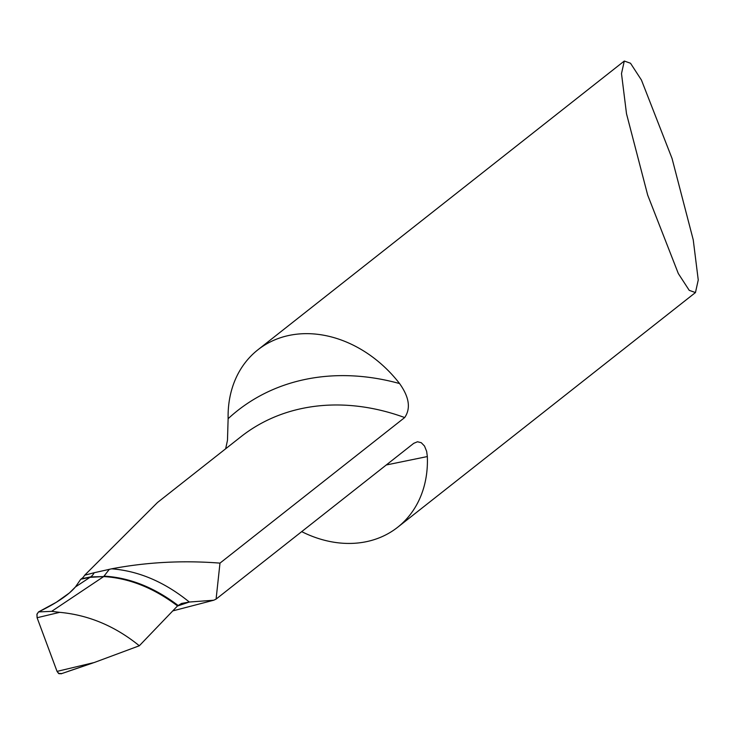 <?xml version="1.0" encoding="UTF-8"?>
<svg xmlns="http://www.w3.org/2000/svg" width="735" height="735" viewBox="0 0 735 735"><rect width="100%" height="100%" fill="white"/><g stroke="black" fill="none" stroke-linecap="round" stroke-linejoin="round"><path stroke-width="1.1" d="M81.429 578.794L90.626 576.911A22.592 12.559 -101.6 0 0 91.195 576.497A22.592 12.559 -101.6 0 0 94.19 572.73L84.663 575.22A22.592 12.559 -101.6 0 1 81.998 578.381A22.592 12.559 -101.6 0 1 81.429 578.794L89.973 577.342L80.776 579.226L75.439 586.953C68.686 594.918 56.384 603.242 38.532 611.924L37.007 614.056L37.09 617.731L59.719 612.338L51.652 611.355L38.532 611.924M94.19 572.73L111.656 568.817C146.816 562.137 182.923 560.245 219.985 563.12L216.09 599.108L213.72 600.229L189.318 602.029L177.411 606.053M111.656 568.817C138.796 570.957 164.677 582.028 189.318 602.029L181.527 603.453L177.53 605.925C153.615 587.853 129.002 578.068 103.672 576.571L109.359 569.285M225.645 448.791L227.473 440.366L228.126 418.702A112.951 90.442 51.8 0 1 257.847 349.842A112.951 90.442 51.8 0 1 289.388 335.362A112.951 90.442 51.8 0 1 399.574 383.56C409.23 397.102 410.938 408.44 404.682 417.553L219.985 563.12M621.498 73.61L624.291 61.033L630.511 63.247L641.434 80.032L672.047 158.466L693.243 239.858L698.25 279.98L695.457 292.558L689.237 290.353L678.322 273.558L647.7 195.133L626.505 113.732L621.498 73.61M216.09 599.108L413.731 443.334L417.48 441.763L421.274 442.709L424.508 446.044L426.649 451.373L427.338 456.554A112.951 90.442 51.8 0 1 397.681 527.252A112.951 90.442 51.8 0 1 366.14 541.732A112.951 90.442 51.8 0 1 301.699 531.635M84.663 575.22L157.538 502.464L240.97 436.709A221.373 177.264 -128.2 0 1 302.783 408.329A221.373 177.264 -128.2 0 1 404.682 417.553M213.72 600.229L172.789 610.895M90.626 576.911L103.672 576.571L89.973 577.342L75.439 586.953M103.672 576.571C129.002 578.068 153.615 587.853 177.53 605.925M93.271 662.841L68.309 671.275M37.09 617.731L57.045 671.386L94.062 662.566M94.071 662.584L139.319 645.771C115.147 626.137 88.613 614.993 59.719 612.338M57.045 671.386L58.543 673.425L61.593 673.545L59.057 673.729L57.045 671.386L37.09 617.731L36.925 614.35L38.532 611.924L56.292 602.287L69.412 592.943L75.439 586.953L80.776 579.226M51.652 611.355L104.315 576.148C129.58 577.636 154.157 587.394 178.026 605.41L139.319 645.771M399.574 383.56A243.965 195.354 -128.2 0 0 305.732 379.315A243.965 195.354 -128.2 0 0 228.126 418.702M427.338 456.554L386.279 464.979M624.291 61.033L257.847 349.842M695.457 292.558L397.681 527.252M60.996 673.839L92.821 662.998"/></g></svg>
